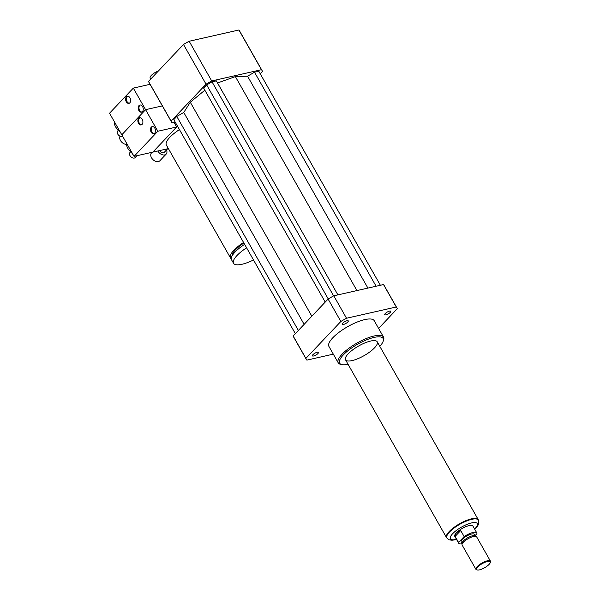 <?xml version="1.0" encoding="UTF-8"?>
<svg xmlns="http://www.w3.org/2000/svg" width="600" height="600" viewBox="0 0 600 600"><rect width="100%" height="100%" fill="white"/><g stroke="black" fill="none" stroke-linecap="round" stroke-linejoin="round"><path stroke-width="0.9" d="M385.252 313.545A3.465 1.05 -29.6 0 1 388.418 311.483A3.465 1.05 -29.6 0 1 390.757 311.272A3.465 1.05 -29.6 0 1 388.268 313.897A3.465 1.05 -29.6 0 1 384.735 314.692A3.465 1.05 -29.6 0 1 385.252 313.545M343.5 324.45A3.465 1.05 -29.6 0 1 342.248 324.3A3.465 1.05 -29.6 0 1 344.737 321.675A3.465 1.05 -29.6 0 1 348.27 320.88A3.465 1.05 -29.6 0 1 346.89 322.785A3.465 1.05 -29.6 0 1 343.5 324.45M317.895 353.572A3.465 1.05 -29.6 0 1 314.722 355.635A3.465 1.05 -29.6 0 1 312.382 355.845A3.465 1.05 -29.6 0 1 314.873 353.22A3.465 1.05 -29.6 0 1 318.405 352.425A3.465 1.05 -29.6 0 1 317.895 353.572M158.445 70.927A7.29 2.22 150.4 0 0 150.165 77.903L150.803 79.012M243.562 242.46A23.438 7.125 150.4 0 0 233.947 250.178A23.438 7.125 150.4 0 0 230.49 257.933A23.438 7.125 150.4 0 0 231.263 258.743M230.49 257.933L166.365 145.065A23.438 7.125 -29.6 0 1 169.83 137.31A23.438 7.125 -29.6 0 1 179.438 129.585M243.877 243.015A21.352 6.495 150.4 0 0 235.447 249.84A21.352 6.495 150.4 0 0 232.035 256.035M244.635 244.358A23.438 7.125 150.4 0 0 235.028 252.083A23.438 7.125 150.4 0 0 231.562 259.83L233.528 263.28A23.438 7.125 150.4 0 0 253.515 259.972M246.6 247.808A23.438 7.125 150.4 0 0 236.985 255.532A23.438 7.125 150.4 0 0 233.528 263.28M177.472 126.12L152.85 152.115L168.382 148.605M260.235 73.748L262.447 71.415A52.088 15.84 150.4 0 0 262.058 70.53A52.088 15.84 150.4 0 0 261.457 69.698L211.718 80.948A52.088 15.84 150.4 0 0 206.048 84.172L171.083 121.095A52.088 15.84 150.4 0 0 171.472 121.98A52.088 15.84 150.4 0 0 172.072 122.82L175.192 122.108M258.81 71.258L380.385 285.27L258.81 71.258L254.528 72.225L247.553 76.192L235.373 76.605L217.538 82.98L216.322 80.865L212.032 81.84L206.655 84.9L203.64 88.08L325.215 302.085M204.847 90.203L190.29 102.24L183.765 112.47L176.79 116.438L173.782 119.625L295.35 333.63M171.083 121.095L148.53 81.405A52.088 15.84 150.4 0 0 148.928 82.29L171.472 121.98M262.058 70.53L239.505 30.832A52.088 15.84 150.4 0 0 238.905 30L189.165 41.25A52.088 15.84 150.4 0 0 183.495 44.475L148.53 81.405M261.457 69.698L238.905 30M211.718 80.948L189.165 41.25M206.048 84.172L183.495 44.475M379.8 346.335A25.005 7.605 150.4 0 0 383.175 341.22L383.595 339.96A26.047 7.92 150.4 0 0 383.528 337.087A26.047 7.92 150.4 0 0 365.918 338.678A26.047 7.92 150.4 0 0 342.082 354.202A26.047 7.92 150.4 0 0 338.243 362.82A26.047 7.92 150.4 0 0 340.673 364.343L341.97 364.627A25.005 7.605 150.4 0 0 348.09 364.343M338.243 362.82L328.928 346.425A26.047 7.92 -29.6 0 1 332.767 337.808A26.047 7.92 -29.6 0 1 356.603 322.282A26.047 7.92 -29.6 0 1 374.22 320.692L383.528 337.087M383.175 341.22A25.005 7.605 150.4 0 0 369.623 338.7A25.005 7.605 150.4 0 0 343.327 354.9A25.005 7.605 150.4 0 0 341.97 364.627M348.218 353.79A18.232 5.542 150.4 0 0 345.525 359.82A18.232 5.542 150.4 0 0 364.11 355.635A18.232 5.542 150.4 0 0 377.228 341.812A18.232 5.542 150.4 0 0 364.897 342.923A18.232 5.542 150.4 0 0 348.218 353.79M333.315 354.142L306.877 360.12A52.088 15.84 -29.6 0 1 306.285 359.288L293.535 336.847A52.088 15.84 -29.6 0 1 293.145 335.962L328.103 299.04A52.088 15.84 -29.6 0 1 333.772 295.815L383.52 284.558A52.088 15.84 -29.6 0 1 384.112 285.397L396.862 307.83A52.088 15.84 -29.6 0 1 397.252 308.715L378.6 328.418M328.103 299.04L340.853 321.472A52.088 15.84 -29.6 0 1 346.522 318.248L396.263 306.998A52.088 15.84 -29.6 0 1 396.862 307.83M333.772 295.815L346.522 318.248M383.52 284.558L396.263 306.998M306.285 359.288A52.088 15.84 -29.6 0 1 305.888 358.403L340.853 321.472M293.145 335.962L305.888 358.403M304.132 324.36L183.765 112.47M311.843 316.215L190.29 102.24M298.365 330.45L176.79 116.438M216.322 80.865L337.897 294.877L217.538 82.98M356.925 290.58L235.373 76.605M333.63 295.89L212.032 81.84M328.252 298.95L206.655 84.9M376.103 286.237L254.528 72.225M367.92 288.09L247.553 76.192M460.71 530.535L464.145 536.572L458.572 542.46L455.145 536.415C454.942 533.805 456.803 531.847 460.71 530.535L455.145 536.415M462.045 543.743A10.418 3.165 -29.6 0 1 458.692 543.217L454.77 536.31A10.418 3.165 -29.6 0 1 462.263 528.412A10.418 3.165 -29.6 0 1 472.89 526.02L476.805 532.928A10.418 3.165 -29.6 0 1 476.925 533.685L475.065 535.65M458.692 543.217A10.418 3.165 -29.6 0 1 458.572 542.46M464.145 536.572A10.418 3.165 -29.6 0 1 476.805 532.928M446.888 537.938L446.64 537.502A18.075 5.498 -29.6 0 1 459.645 523.8A18.075 5.498 -29.6 0 1 478.072 519.653L478.32 520.08A18.075 5.498 150.4 0 0 459.893 524.235A18.075 5.498 150.4 0 0 446.888 537.938L448.942 539.745L451.995 540.278L456.592 539.52M489.075 564.405A7.815 2.377 -29.6 0 1 477.375 570A7.815 2.377 -29.6 0 1 482.265 563.618A7.815 2.377 -29.6 0 1 490.252 562.688A7.815 2.377 -29.6 0 1 489.075 564.405M477.375 570L476.722 569.857A8.332 2.535 -29.6 0 1 475.942 569.37A8.332 2.535 -29.6 0 1 481.942 563.048A8.332 2.535 -29.6 0 1 490.44 561.135A8.332 2.535 -29.6 0 1 490.463 562.058L490.252 562.688M475.942 569.37L462.12 545.033A8.332 2.535 -29.6 0 1 462.015 544.56A8.332 2.535 -29.6 0 1 468.112 538.71A8.332 2.535 -29.6 0 1 476.257 536.467A8.332 2.535 -29.6 0 1 476.618 536.798L490.44 561.135M462.015 544.56L462.067 543.097A7.553 2.295 -29.6 0 1 467.595 537.803A7.553 2.295 -29.6 0 1 474.975 535.763L476.257 536.467M462.06 543.338L461.183 541.8A7.553 2.295 -29.6 0 1 466.612 536.07A7.553 2.295 -29.6 0 1 474.315 534.338L475.192 535.882M447.015 538.148A18.232 5.542 -29.6 0 1 446.505 537.585A18.232 5.542 -29.6 0 1 459.623 523.755A18.232 5.542 -29.6 0 1 478.207 519.57A18.232 5.542 -29.6 0 1 478.433 520.298M152.572 126.562A3.645 2.453 -102.7 0 0 152.025 126.968A3.645 2.453 -102.7 0 0 151.477 130.995A3.645 2.453 -102.7 0 0 154.155 133.583M151.275 127.132A3.645 2.453 77.3 0 1 152.183 126.6A3.645 2.453 77.3 0 1 155.377 129.615A3.645 2.453 77.3 0 1 153.795 133.71A3.645 2.453 77.3 0 1 150.817 131.43A3.645 2.453 77.3 0 1 151.275 127.132M139.972 117.78A3.645 2.453 -102.7 0 0 139.425 118.185A3.645 2.453 -102.7 0 0 138.877 122.212A3.645 2.453 -102.7 0 0 141.555 124.8M138.675 118.358A3.645 2.453 77.3 0 1 139.583 117.817A3.645 2.453 77.3 0 1 142.778 120.833A3.645 2.453 77.3 0 1 141.195 124.927A3.645 2.453 77.3 0 1 138.218 122.648A3.645 2.453 77.3 0 1 138.675 118.358M131.16 151.282L129.975 152.535A3.645 2.46 43.4 0 0 130.41 156.262A3.645 2.46 43.4 0 0 134.34 158.062A3.645 2.46 43.4 0 0 135.27 157.545L137.017 155.7M157.837 131.25L145.583 109.672L121.8 134.797L131.632 152.115A3.645 2.46 43.4 0 0 133.042 154.59L134.055 156.368L152.85 152.115L176.64 126.998L157.837 131.25L134.055 156.368M131.632 152.115L133.042 154.59M126.578 143.212A8.857 5.978 43.4 0 0 127.792 148.312L128.01 148.695A7.815 5.272 43.4 0 0 130.68 151.792M127.792 148.312A8.857 5.978 43.4 0 0 130.725 151.748M174.015 122.377L176.64 126.998M119.377 130.538L109.538 113.227L133.328 88.102L145.583 109.672L162.33 105.885L145.583 109.672L121.8 134.797L120.788 133.012A3.645 2.46 43.4 0 1 119.377 130.538L120.788 133.012M140.317 104.985A3.645 2.453 -102.7 0 0 139.77 105.39A3.645 2.453 -102.7 0 0 139.222 109.417A3.645 2.453 -102.7 0 0 141.9 112.012M139.02 105.562A3.645 2.453 77.3 0 1 139.928 105.03A3.645 2.453 77.3 0 1 143.123 108.045A3.645 2.453 77.3 0 1 141.54 112.14A3.645 2.453 77.3 0 1 138.562 109.86A3.645 2.453 77.3 0 1 139.02 105.562M127.718 96.203A3.645 2.453 -102.7 0 0 127.17 96.608A3.645 2.453 -102.7 0 0 126.623 100.635A3.645 2.453 -102.7 0 0 129.3 103.23M126.42 96.78A3.645 2.453 77.3 0 1 127.328 96.248A3.645 2.453 77.3 0 1 130.523 99.262A3.645 2.453 77.3 0 1 128.94 103.358A3.645 2.453 77.3 0 1 125.962 101.078A3.645 2.453 77.3 0 1 126.42 96.78M118.905 129.705L117.72 130.958A3.645 2.46 43.4 0 0 118.155 134.685A3.645 2.46 43.4 0 0 122.085 136.485A3.645 2.46 43.4 0 0 122.632 136.275M114.323 121.642A8.857 5.978 43.4 0 0 115.538 126.735L115.755 127.118A7.815 5.272 43.4 0 0 118.425 130.215M115.538 126.735A8.857 5.978 43.4 0 0 118.47 130.17M133.328 88.102L150.075 84.315M120.03 136.185A5.73 3.87 43.4 0 0 121.148 141.472A5.73 3.87 43.4 0 0 126.532 144.375M152.1 152.288L151.5 152.917A5.73 3.87 43.4 0 0 153.007 159.667A5.73 3.87 43.4 0 0 159.825 160.8L166.17 154.102A5.73 3.87 43.4 0 0 166.507 149.955M157.815 150.998A5.73 3.87 43.4 0 0 166.17 154.102M159.697 150.57A3.127 2.107 43.4 0 0 164.28 152.31L167.618 148.778M456.487 539.332A15.473 4.702 -29.6 0 1 452.43 533.94A15.473 4.702 -29.6 0 1 471.51 522.915A15.473 4.702 -29.6 0 1 474.998 528.638A15.473 4.702 -29.6 0 1 474.607 529.043M474.705 529.23L475.665 528.278C478.478 525.592 479.362 522.862 478.32 520.08M478.207 519.57L377.228 341.812M446.505 537.585L345.525 359.82"/></g></svg>
